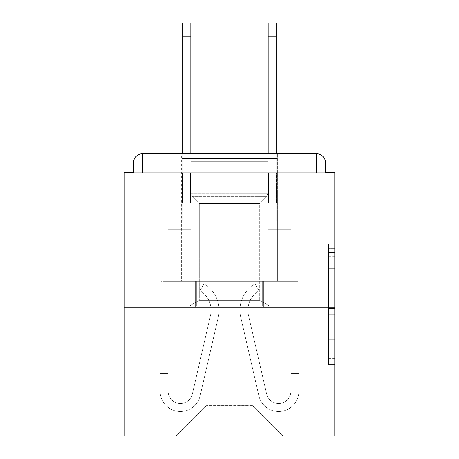 <?xml version="1.0" encoding="UTF-8"?>
<svg xmlns="http://www.w3.org/2000/svg" width="459" height="459" viewBox="0 0 459 459"><rect width="100%" height="100%" fill="white"/><g stroke="black" fill="none" stroke-linecap="round" stroke-linejoin="round"><path stroke-width="0.34" stroke-dasharray="2.29 1.72" d="M328.633 280.891L328.633 300.169L334.772 300.169L334.772 358.611L334.772 250.161L334.772 300.169L328.633 300.169L328.633 248.353L328.633 364.635L328.633 244.136L328.633 356.201L334.772 356.201L328.633 356.201L334.772 356.201L328.633 356.201L328.633 336.923L328.633 364.635L334.772 364.635L334.772 244.136L334.772 355.897L334.772 308.603L328.633 308.603L334.772 308.603L334.772 336.923L334.772 252.57L328.633 252.57L334.772 252.57L334.772 364.635L334.772 250.161L334.772 364.635L328.633 364.635L328.633 244.136L334.772 244.136L334.772 250.161L334.772 244.136L334.772 250.161L334.772 244.136L334.772 248.353L334.772 244.136L328.633 244.136L328.633 252.57L334.772 252.57L328.633 252.57L328.633 280.891L334.772 280.891M277.379 153.696L277.379 281.367L181.621 281.367L277.379 281.367L181.621 281.367L181.621 153.696L277.379 153.696L181.621 153.696L277.379 153.696L181.621 153.696L181.621 281.367L277.379 281.367L277.379 153.696L181.621 153.696M334.772 292.94L334.772 286.915L334.772 292.94L328.633 292.94L328.633 268.687L328.633 340.085L328.633 322.161L334.772 322.161L328.633 322.161L328.633 364.635L334.772 364.635L328.633 364.635L334.772 364.635L328.633 364.635L328.633 244.136L334.772 244.136L328.633 244.136L334.772 244.136L328.633 244.136L328.633 292.94L334.772 292.94M334.772 307.146L334.772 436.05L124.228 436.05L124.228 307.146L334.772 307.146L334.772 172.722L325.563 172.722L325.563 162.899L325.563 172.722L133.437 172.722L133.437 162.899L133.437 172.722L124.228 172.722L124.228 307.146L334.772 307.146L124.228 307.146M268.475 202.798L190.525 202.798L268.475 202.798L190.525 202.798L268.475 202.798L190.525 202.798L268.475 202.798L190.525 202.798L268.475 202.798L190.525 202.798L268.475 202.798L190.525 202.798L268.475 202.798L190.525 202.798L268.475 202.798L268.475 172.722L276.456 172.722L276.456 202.798L298.861 202.798L276.456 202.798L298.861 202.798L276.456 202.798L298.861 202.798L276.456 202.798L298.861 202.798L276.456 202.798L298.861 202.798L276.456 202.798L298.861 202.798L276.456 202.798L298.861 202.798L276.456 202.798L276.456 172.722L276.456 202.798L276.456 172.722L276.456 202.798L276.456 172.722L276.456 202.798L276.456 172.722L276.456 202.798L276.456 172.722L276.456 202.798L276.456 172.722L276.456 202.798L276.456 172.722L268.475 172.722L268.475 202.798L268.475 172.722L276.456 172.722L268.475 172.722L276.456 172.722L268.475 172.722L276.456 172.722L268.475 172.722L276.456 172.722L268.475 172.722L276.456 172.722L268.475 172.722L276.456 172.722L268.475 172.722L268.475 202.798M182.544 202.798L160.139 202.798L160.139 436.05L298.861 436.05L298.861 202.798L298.861 436.05L298.861 202.798L298.861 436.05L298.861 202.798L298.861 436.05L298.861 202.798L298.861 436.05L298.861 202.798L298.861 436.05L298.861 202.798L298.861 436.05L298.861 202.798L298.861 436.05L176.095 436.05L206.791 405.36L206.791 254.974L206.791 405.36L206.791 254.974L252.209 254.974L252.209 405.36L282.905 436.05L252.209 405.36L282.905 436.05L252.209 405.36L282.905 436.05L252.209 405.36L282.905 436.05L252.209 405.36L282.905 436.05L252.209 405.36L282.905 436.05L252.209 405.36L282.905 436.05L252.209 405.36L206.791 405.36L206.791 254.974L206.791 405.36L206.791 254.974L252.209 254.974L252.209 405.36L282.905 436.05L252.209 405.36L252.209 254.974L206.791 254.974L252.209 254.974L252.209 405.36L252.209 254.974L206.791 254.974L206.791 405.36L206.791 254.974L252.209 254.974L252.209 405.36L252.209 254.974L206.791 254.974L206.791 405.36L206.791 254.974L252.209 254.974L252.209 405.36L252.209 254.974L206.791 254.974L206.791 405.36L206.791 254.974L252.209 254.974L252.209 405.36L252.209 254.974L206.791 254.974L206.791 405.36L206.791 254.974L252.209 254.974L252.209 405.36L252.209 254.974L206.791 254.974L206.791 405.36L252.209 405.36L252.209 254.974L206.791 254.974L252.209 254.974L252.209 405.36L252.209 254.974L206.791 254.974L206.791 405.36L176.095 436.05L206.791 405.36L176.095 436.05L206.791 405.36L176.095 436.05L206.791 405.36L176.095 436.05L206.791 405.36L176.095 436.05L206.791 405.36L176.095 436.05L206.791 405.36L176.095 436.05L206.791 405.36L176.095 436.05L160.139 436.05L176.095 436.05L160.139 436.05L176.095 436.05L160.139 436.05L176.095 436.05L160.139 436.05L176.095 436.05L160.139 436.05L176.095 436.05L160.139 436.05L176.095 436.05L160.139 436.05L160.139 202.798L160.139 436.05L160.139 202.798L160.139 436.05L160.139 202.798L160.139 436.05L160.139 202.798L160.139 436.05L160.139 202.798L160.139 436.05L160.139 202.798L160.139 436.05L160.139 202.798L182.544 202.798L160.139 202.798L182.544 202.798L160.139 202.798L182.544 202.798L160.139 202.798L182.544 202.798L160.139 202.798L182.544 202.798L160.139 202.798L182.544 202.798L160.139 202.798L182.544 202.798L182.544 172.722L190.525 172.722L190.525 202.798L190.525 172.722L190.525 202.798L190.525 172.722L190.525 202.798L190.525 172.722L190.525 202.798L190.525 172.722L190.525 202.798L190.525 172.722L190.525 202.798L190.525 172.722L190.525 202.798L190.525 172.722L182.544 172.722L182.544 202.798L182.544 172.722L190.525 172.722L182.544 172.722L190.525 172.722L182.544 172.722L190.525 172.722L182.544 172.722L190.525 172.722L182.544 172.722L190.525 172.722L182.544 172.722L190.525 172.722L182.544 172.722L182.544 202.798M325.563 172.722L325.563 162.899A9.209 9.209 0 0 0 316.354 153.696L142.646 153.696L316.354 153.696A9.209 9.209 0 0 1 325.563 162.899A9.209 9.209 0 0 0 316.354 153.696L142.646 153.696L316.354 153.696A9.209 9.209 0 0 1 325.563 162.899A9.209 9.209 0 0 0 316.354 153.696L142.646 153.696A9.209 9.209 0 0 0 133.437 162.899A9.209 9.209 0 0 1 142.646 153.696A9.209 9.209 0 0 0 133.437 162.899L133.437 172.722L325.563 172.722L133.437 172.722L325.563 172.722L133.437 172.722L325.563 172.722L133.437 172.722L325.563 172.722L133.437 172.722L325.563 172.722L325.563 162.899A9.209 9.209 0 0 0 316.354 153.696L142.646 153.696A9.209 9.209 0 0 0 133.437 162.899A9.209 9.209 0 0 1 142.646 153.696A9.209 9.209 0 0 0 133.437 162.899L133.437 172.722L142.646 172.722L133.437 172.722L133.437 162.899L133.437 172.722M316.354 172.722L142.646 172.722L316.354 172.722L316.354 162.899L142.646 162.899L142.646 172.722L142.646 162.899L316.354 162.899L316.354 172.722L316.354 162.899L142.646 162.899L142.646 172.722L142.646 162.899L316.354 162.899L316.354 172.722L316.354 162.899L142.646 162.899L142.646 172.722L142.646 162.899L316.354 162.899L316.354 172.722L316.354 162.899L142.646 162.899L142.646 172.722L142.646 162.899L316.354 162.899L316.354 172.722L316.354 162.899L142.646 162.899L142.646 172.722L142.646 162.899L316.354 162.899L316.354 172.722L316.354 162.899L142.646 162.899L142.646 172.722L142.646 162.899L316.354 162.899L316.354 172.722L316.354 162.899L142.646 162.899L142.646 172.722L142.646 162.899L316.354 162.899L316.354 172.722M142.646 153.696L316.354 153.696L316.354 162.899L325.563 162.899A9.209 9.209 0 0 0 316.354 153.696A9.209 9.209 0 0 1 325.563 162.899A9.209 9.209 0 0 0 316.354 153.696A9.209 9.209 0 0 1 325.563 162.899A9.209 9.209 0 0 0 316.354 153.696L142.646 153.696A9.209 9.209 0 0 0 133.437 162.899A9.209 9.209 0 0 1 142.646 153.696A9.209 9.209 0 0 0 133.437 162.899L142.646 162.899L142.646 153.696A9.209 9.209 0 0 0 133.437 162.899L142.646 162.899L142.646 153.696A9.209 9.209 0 0 0 133.437 162.899L142.646 162.899L142.646 153.696L142.646 162.899L133.437 162.899L142.646 162.899L142.646 153.696L142.646 162.899L133.437 162.899L142.646 162.899L142.646 153.696L142.646 162.899L133.437 162.899L142.646 162.899L142.646 153.696L142.646 162.899L133.437 162.899L142.646 162.899L142.646 153.696L142.646 162.899L133.437 162.899L142.646 162.899L142.646 153.696L142.646 162.899L133.437 162.899M161.103 307.146L297.897 307.146L161.103 307.146L161.103 281.367L297.897 281.367L195.299 281.367L195.299 307.146L195.299 281.367L263.701 281.367L263.701 307.146L263.701 281.367L297.897 281.367L297.897 307.146L297.897 281.367L161.103 281.367L161.103 307.146M328.633 300.169L334.772 300.169L328.633 300.169M328.633 248.353L328.633 244.136L328.633 248.353L334.772 248.353L328.633 248.353M328.633 339.78L328.633 314.627L328.633 339.78L334.772 339.78L328.633 339.78M328.633 314.627L328.633 308.603L334.772 308.603L328.633 308.603L328.633 314.627L334.772 314.627L328.633 314.627M328.633 268.687L328.633 252.57L328.633 268.687L334.772 268.687L328.633 268.687M328.633 244.136L334.772 244.136L328.633 244.136L328.633 250.161L328.633 244.136L334.772 244.136M328.633 364.635L334.772 364.635L328.633 364.635L328.633 358.611L328.633 364.635M263.701 281.367L263.701 307.146L263.701 281.367M195.299 281.367L195.299 307.146L195.299 281.367M211.083 310.215A22.709 22.709 0 0 1 210.503 315.322L192.355 394A12.278 12.278 0 0 1 168.12 391.24L168.12 369.759L168.12 373.442L168.12 369.759L168.12 373.442L168.12 369.759L168.12 373.442L168.12 369.759L168.12 373.442L168.12 369.759L168.12 373.442L168.12 369.759L168.12 373.442L168.12 369.759L168.12 373.442L160.139 373.442L160.139 369.759L160.139 391.24A20.253 20.253 0 0 0 200.13 395.796L218.277 317.117A30.69 30.69 0 0 0 204.037 283.823L199.963 290.685A22.709 22.709 0 0 1 210.503 315.322L192.355 394A12.278 12.278 0 0 1 168.12 391.24L168.12 229.196L190.829 229.196L190.829 221.215L160.139 221.215L160.139 391.24A20.253 20.253 0 0 0 200.13 395.796L218.277 317.117A30.69 30.69 0 0 0 204.037 283.823L199.963 290.685A22.709 22.709 0 0 1 210.503 315.322L192.355 394A12.278 12.278 0 0 1 168.12 391.24L168.12 229.196L190.829 229.196L190.829 221.215L160.139 221.215L160.139 391.24A20.253 20.253 0 0 0 200.13 395.796L218.277 317.117A30.69 30.69 0 0 0 204.037 283.823L199.963 290.685A22.709 22.709 0 0 1 210.503 315.322L192.355 394A12.278 12.278 0 0 1 168.12 391.24L168.12 373.442L160.139 373.442L160.139 391.24A20.253 20.253 0 0 0 200.13 395.796L218.277 317.117A30.69 30.69 0 0 0 204.037 283.823L199.963 290.685A22.709 22.709 0 0 1 210.503 315.322L192.355 394A12.278 12.278 0 0 1 168.12 391.24L168.12 373.442L160.139 373.442L160.139 369.759L160.139 391.24A20.253 20.253 0 0 0 200.13 395.796L218.277 317.117A30.69 30.69 0 0 0 204.037 283.823L199.963 290.685A22.709 22.709 0 0 1 210.503 315.322L192.355 394A12.278 12.278 0 0 1 168.12 391.24L168.12 229.196L190.829 229.196L190.829 22.95L190.829 221.215L160.139 221.215L160.139 391.24A20.253 20.253 0 0 0 200.13 395.796L218.277 317.117A30.69 30.69 0 0 0 204.037 283.823L199.963 290.685A22.709 22.709 0 0 1 210.503 315.322L192.355 394A12.278 12.278 0 0 1 168.12 391.24L168.12 229.196L190.829 229.196L190.829 221.215L160.139 221.215L160.139 391.24A20.253 20.253 0 0 0 200.13 395.796L218.277 317.117A30.69 30.69 0 0 0 204.037 283.823L199.963 290.685A22.709 22.709 0 0 1 210.503 315.322L192.355 394A12.278 12.278 0 0 1 168.12 391.24L168.12 373.442L160.139 373.442L160.139 391.24A20.253 20.253 0 0 0 200.13 395.796L218.277 317.117A30.69 30.69 0 0 0 204.037 283.823L199.963 290.685A22.709 22.709 0 0 1 210.503 315.322L192.355 394A12.278 12.278 0 0 1 168.12 391.24L168.12 373.442L160.139 373.442L160.139 369.759L160.139 391.24A20.253 20.253 0 0 0 200.13 395.796L218.277 317.117A30.69 30.69 0 0 0 204.037 283.823L199.963 290.685A22.709 22.709 0 0 1 210.503 315.322L192.355 394A12.278 12.278 0 0 1 168.12 391.24L168.12 229.196L190.829 229.196L190.829 22.95L190.829 221.215L160.139 221.215L160.139 391.24A20.253 20.253 0 0 0 200.13 395.796L218.277 317.117A30.69 30.69 0 0 0 204.037 283.823L199.963 290.685A22.709 22.709 0 0 1 210.503 315.322L192.355 394A12.278 12.278 0 0 1 168.12 391.24L168.12 229.196L190.829 229.196L190.829 221.215L160.139 221.215L160.139 391.24A20.253 20.253 0 0 0 200.13 395.796L218.277 317.117A30.69 30.69 0 0 0 204.037 283.823L199.963 290.685A22.709 22.709 0 0 1 210.503 315.322L192.355 394A12.278 12.278 0 0 1 168.12 391.24L168.12 373.442L160.139 373.442L160.139 391.24A20.253 20.253 0 0 0 200.13 395.796L218.277 317.117A30.69 30.69 0 0 0 204.037 283.823L199.963 290.685A22.709 22.709 0 0 1 210.503 315.322L192.355 394A12.278 12.278 0 0 1 168.12 391.24L168.12 373.442L160.139 373.442L160.139 369.759L160.139 391.24A20.253 20.253 0 0 0 200.13 395.796L218.277 317.117A30.69 30.69 0 0 0 204.037 283.823L199.963 290.685A22.709 22.709 0 0 1 210.503 315.322L192.355 394A12.278 12.278 0 0 1 168.12 391.24L168.12 229.196L190.829 229.196L190.829 22.95L190.829 221.215L160.139 221.215L160.139 391.24A20.253 20.253 0 0 0 200.13 395.796L218.277 317.117A30.69 30.69 0 0 0 204.037 283.823L199.963 290.685A22.709 22.709 0 0 1 210.503 315.322L192.355 394A12.278 12.278 0 0 1 168.12 391.24L168.12 229.196L190.829 229.196L190.829 221.215L160.139 221.215L160.139 391.24A20.253 20.253 0 0 0 200.13 395.796L218.277 317.117A30.69 30.69 0 0 0 204.037 283.823L199.963 290.685A22.709 22.709 0 0 1 210.503 315.322L192.355 394A12.278 12.278 0 0 1 168.12 391.24L168.12 229.196L190.829 229.196L190.829 22.95L190.829 221.215L160.139 221.215L160.139 391.24A20.253 20.253 0 0 0 200.13 395.796L218.277 317.117A30.69 30.69 0 0 0 204.037 283.823L199.963 290.685A22.709 22.709 0 0 1 210.503 315.322L192.355 394A12.278 12.278 0 0 1 168.12 391.24L168.12 229.196L190.829 229.196L190.829 221.215L160.139 221.215L160.139 391.24A20.253 20.253 0 0 0 200.13 395.796L218.277 317.117A30.69 30.69 0 0 0 204.037 283.823L199.963 290.685A22.709 22.709 0 0 1 210.503 315.322L192.355 394A12.278 12.278 0 0 1 168.12 391.24L168.12 229.196L190.829 229.196L190.829 22.95L190.829 221.215L160.139 221.215L160.139 391.24A20.253 20.253 0 0 0 200.13 395.796L218.277 317.117A30.69 30.69 0 0 0 204.037 283.823L199.963 290.685A22.709 22.709 0 0 1 210.503 315.322L192.355 394A12.278 12.278 0 0 1 168.12 391.24L168.12 229.196L190.829 229.196L190.829 221.215L160.139 221.215L160.139 391.24A20.253 20.253 0 0 0 200.13 395.796L218.277 317.117A30.69 30.69 0 0 0 204.037 283.823L199.963 290.685A22.709 22.709 0 0 1 210.503 315.322L192.355 394A12.278 12.278 0 0 1 168.12 391.24L168.12 229.196L190.829 229.196L190.829 22.95L190.829 221.215L160.139 221.215L160.139 391.24A20.253 20.253 0 0 0 200.13 395.796L218.277 317.117A30.69 30.69 0 0 0 204.037 283.823L199.963 290.685A22.709 22.709 0 0 1 210.503 315.322L192.355 394A12.278 12.278 0 0 1 168.12 391.24L168.12 229.196L190.829 229.196L190.829 221.215L160.139 221.215L160.139 391.24A20.253 20.253 0 0 0 200.13 395.796L218.277 317.117A30.69 30.69 0 0 0 204.037 283.823L199.963 290.685A22.709 22.709 0 0 1 210.503 315.322L192.355 394A12.278 12.278 0 0 1 168.12 391.24L168.12 373.442L160.139 373.442L160.139 391.24A20.253 20.253 0 0 0 200.13 395.796L218.277 317.117A30.69 30.69 0 0 0 204.037 283.823L199.963 290.685A22.709 22.709 0 0 1 210.503 315.322L192.355 394A12.278 12.278 0 0 1 168.12 391.24A12.278 12.278 0 0 0 192.355 394A12.278 12.278 0 0 1 168.12 391.24A12.278 12.278 0 0 0 192.355 394A12.278 12.278 0 0 1 168.12 391.24A12.278 12.278 0 0 0 192.355 394L210.503 315.322A22.709 22.709 0 0 0 211.083 310.215A22.709 22.709 0 0 1 210.503 315.322A22.709 22.709 0 0 0 211.083 310.215A22.709 22.709 0 0 1 210.503 315.322A22.709 22.709 0 0 0 199.963 290.685A22.709 22.709 0 0 1 211.083 310.215A22.709 22.709 0 0 0 199.963 290.685A22.709 22.709 0 0 1 211.083 310.215A22.709 22.709 0 0 0 199.963 290.685A22.709 22.709 0 0 1 211.083 310.215M182.848 153.696L182.848 22.95L182.848 221.215L190.829 221.215L190.829 22.95L182.848 22.95L182.848 221.215L190.829 221.215L182.848 221.215L182.848 22.95L182.848 221.215L190.829 221.215L182.848 221.215L182.848 22.95L182.848 221.215L190.829 221.215L182.848 221.215L182.848 22.95L182.848 221.215L190.829 221.215L182.848 221.215L182.848 22.95L182.848 221.215L190.829 221.215L182.848 221.215L182.848 36.76L190.829 36.76M247.917 310.215A22.709 22.709 0 0 0 248.497 315.322L266.645 394A12.278 12.278 0 0 0 290.88 391.24L290.88 369.759L290.88 373.442L290.88 369.759L290.88 373.442L290.88 369.759L290.88 373.442L290.88 369.759L290.88 373.442L290.88 369.759L290.88 373.442L290.88 369.759L290.88 373.442L290.88 369.759L290.88 373.442L298.861 373.442L298.861 369.759L298.861 391.24A20.253 20.253 0 0 1 258.87 395.796L240.723 317.117A30.69 30.69 0 0 1 254.963 283.823L259.037 290.685A22.709 22.709 0 0 0 248.497 315.322L266.645 394A12.278 12.278 0 0 0 290.88 391.24L290.88 229.196L268.171 229.196L268.171 221.215L298.861 221.215L298.861 391.24A20.253 20.253 0 0 1 258.87 395.796L240.723 317.117A30.69 30.69 0 0 1 254.963 283.823L259.037 290.685A22.709 22.709 0 0 0 248.497 315.322L266.645 394A12.278 12.278 0 0 0 290.88 391.24L290.88 229.196L268.171 229.196L268.171 221.215L298.861 221.215L298.861 391.24A20.253 20.253 0 0 1 258.87 395.796L240.723 317.117A30.69 30.69 0 0 1 254.963 283.823L259.037 290.685A22.709 22.709 0 0 0 248.497 315.322L266.645 394A12.278 12.278 0 0 0 290.88 391.24L290.88 373.442L298.861 373.442L298.861 391.24A20.253 20.253 0 0 1 258.87 395.796L240.723 317.117A30.69 30.69 0 0 1 254.963 283.823L259.037 290.685A22.709 22.709 0 0 0 248.497 315.322L266.645 394A12.278 12.278 0 0 0 290.88 391.24L290.88 373.442L298.861 373.442L298.861 369.759L298.861 391.24A20.253 20.253 0 0 1 258.87 395.796L240.723 317.117A30.69 30.69 0 0 1 254.963 283.823L259.037 290.685A22.709 22.709 0 0 0 248.497 315.322L266.645 394A12.278 12.278 0 0 0 290.88 391.24L290.88 229.196L268.171 229.196L268.171 22.95L268.171 221.215L298.861 221.215L298.861 391.24A20.253 20.253 0 0 1 258.87 395.796L240.723 317.117A30.69 30.69 0 0 1 254.963 283.823L259.037 290.685A22.709 22.709 0 0 0 248.497 315.322L266.645 394A12.278 12.278 0 0 0 290.88 391.24L290.88 229.196L268.171 229.196L268.171 221.215L298.861 221.215L298.861 391.24A20.253 20.253 0 0 1 258.87 395.796L240.723 317.117A30.69 30.69 0 0 1 254.963 283.823L259.037 290.685A22.709 22.709 0 0 0 248.497 315.322L266.645 394A12.278 12.278 0 0 0 290.88 391.24L290.88 373.442L298.861 373.442L298.861 391.24A20.253 20.253 0 0 1 258.87 395.796L240.723 317.117A30.69 30.69 0 0 1 254.963 283.823L259.037 290.685A22.709 22.709 0 0 0 248.497 315.322L266.645 394A12.278 12.278 0 0 0 290.88 391.24L290.88 373.442L298.861 373.442L298.861 369.759L298.861 391.24A20.253 20.253 0 0 1 258.87 395.796L240.723 317.117A30.69 30.69 0 0 1 254.963 283.823L259.037 290.685A22.709 22.709 0 0 0 248.497 315.322L266.645 394A12.278 12.278 0 0 0 290.88 391.24L290.88 229.196L268.171 229.196L268.171 22.95L268.171 221.215L298.861 221.215L298.861 391.24A20.253 20.253 0 0 1 258.87 395.796L240.723 317.117A30.69 30.69 0 0 1 254.963 283.823L259.037 290.685A22.709 22.709 0 0 0 248.497 315.322L266.645 394A12.278 12.278 0 0 0 290.88 391.24L290.88 229.196L268.171 229.196L268.171 221.215L298.861 221.215L298.861 391.24A20.253 20.253 0 0 1 258.87 395.796L240.723 317.117A30.69 30.69 0 0 1 254.963 283.823L259.037 290.685A22.709 22.709 0 0 0 248.497 315.322L266.645 394A12.278 12.278 0 0 0 290.88 391.24L290.88 373.442L298.861 373.442L298.861 391.24A20.253 20.253 0 0 1 258.87 395.796L240.723 317.117A30.69 30.69 0 0 1 254.963 283.823L259.037 290.685A22.709 22.709 0 0 0 248.497 315.322L266.645 394A12.278 12.278 0 0 0 290.88 391.24L290.88 373.442L298.861 373.442L298.861 369.759L298.861 391.24A20.253 20.253 0 0 1 258.87 395.796L240.723 317.117A30.69 30.69 0 0 1 254.963 283.823L259.037 290.685A22.709 22.709 0 0 0 248.497 315.322L266.645 394A12.278 12.278 0 0 0 290.88 391.24L290.88 229.196L268.171 229.196L268.171 22.95L268.171 221.215L298.861 221.215L298.861 391.24A20.253 20.253 0 0 1 258.87 395.796L240.723 317.117A30.69 30.69 0 0 1 254.963 283.823L259.037 290.685A22.709 22.709 0 0 0 248.497 315.322L266.645 394A12.278 12.278 0 0 0 290.88 391.24L290.88 229.196L268.171 229.196L268.171 221.215L298.861 221.215L298.861 391.24A20.253 20.253 0 0 1 258.87 395.796L240.723 317.117A30.69 30.69 0 0 1 254.963 283.823L259.037 290.685A22.709 22.709 0 0 0 248.497 315.322L266.645 394A12.278 12.278 0 0 0 290.88 391.24L290.88 229.196L268.171 229.196L268.171 22.95L268.171 221.215L298.861 221.215L298.861 391.24A20.253 20.253 0 0 1 258.87 395.796L240.723 317.117A30.69 30.69 0 0 1 254.963 283.823L259.037 290.685A22.709 22.709 0 0 0 248.497 315.322L266.645 394A12.278 12.278 0 0 0 290.88 391.24L290.88 229.196L268.171 229.196L268.171 221.215L298.861 221.215L298.861 391.24A20.253 20.253 0 0 1 258.87 395.796L240.723 317.117A30.69 30.69 0 0 1 254.963 283.823L259.037 290.685A22.709 22.709 0 0 0 248.497 315.322L266.645 394A12.278 12.278 0 0 0 290.88 391.24L290.88 229.196L268.171 229.196L268.171 22.95L268.171 221.215L298.861 221.215L298.861 391.24A20.253 20.253 0 0 1 258.87 395.796L240.723 317.117A30.69 30.69 0 0 1 254.963 283.823L259.037 290.685A22.709 22.709 0 0 0 248.497 315.322L266.645 394A12.278 12.278 0 0 0 290.88 391.24L290.88 229.196L268.171 229.196L268.171 221.215L298.861 221.215L298.861 391.24A20.253 20.253 0 0 1 258.87 395.796L240.723 317.117A30.69 30.69 0 0 1 254.963 283.823L259.037 290.685A22.709 22.709 0 0 0 248.497 315.322L266.645 394A12.278 12.278 0 0 0 290.88 391.24L290.88 229.196L268.171 229.196L268.171 22.95L268.171 221.215L298.861 221.215L298.861 391.24A20.253 20.253 0 0 1 258.87 395.796L240.723 317.117A30.69 30.69 0 0 1 254.963 283.823L259.037 290.685A22.709 22.709 0 0 0 248.497 315.322L266.645 394A12.278 12.278 0 0 0 290.88 391.24L290.88 229.196L268.171 229.196L268.171 221.215L298.861 221.215L298.861 391.24A20.253 20.253 0 0 1 258.87 395.796L240.723 317.117A30.69 30.69 0 0 1 254.963 283.823L259.037 290.685A22.709 22.709 0 0 0 248.497 315.322L266.645 394A12.278 12.278 0 0 0 290.88 391.24L290.88 373.442L298.861 373.442L298.861 391.24A20.253 20.253 0 0 1 258.87 395.796L240.723 317.117A30.69 30.69 0 0 1 254.963 283.823L259.037 290.685A22.709 22.709 0 0 0 248.497 315.322L266.645 394A12.278 12.278 0 0 0 290.88 391.24A12.278 12.278 0 0 1 266.645 394A12.278 12.278 0 0 0 290.88 391.24A12.278 12.278 0 0 1 266.645 394A12.278 12.278 0 0 0 290.88 391.24A12.278 12.278 0 0 1 266.645 394L248.497 315.322A22.709 22.709 0 0 1 247.917 310.215A22.709 22.709 0 0 0 248.497 315.322A22.709 22.709 0 0 1 247.917 310.215A22.709 22.709 0 0 0 248.497 315.322A22.709 22.709 0 0 1 259.037 290.685A22.709 22.709 0 0 0 247.917 310.215A22.709 22.709 0 0 1 259.037 290.685A22.709 22.709 0 0 0 247.917 310.215A22.709 22.709 0 0 1 259.037 290.685A22.709 22.709 0 0 0 247.917 310.215M276.152 36.76L268.171 36.76L276.152 36.76L268.171 36.76L276.152 36.76L268.171 36.76L276.152 36.76L268.171 36.76L276.152 36.76L268.171 36.76L276.152 36.76L268.171 36.76L276.152 36.76L276.152 22.95L268.171 22.95L268.171 36.76L276.152 36.76L276.152 221.215L276.152 22.95L276.152 221.215L276.152 22.95L276.152 221.215L276.152 22.95L276.152 221.215L276.152 22.95L276.152 221.215L276.152 22.95L276.152 221.215L276.152 22.95L276.152 221.215L268.171 221.215L268.171 153.696M276.152 153.696L276.152 221.215L268.171 221.215L276.152 221.215L268.171 221.215L276.152 221.215L268.171 221.215L276.152 221.215L268.171 221.215L276.152 221.215L268.171 221.215L276.152 221.215L268.171 221.215L276.152 221.215L268.171 221.215L268.171 36.76M191.139 161.671L188.07 158.602L270.93 158.602L188.07 158.602L270.93 158.602L188.07 158.602L191.139 161.671L267.861 161.671L270.93 158.602L267.861 161.671L191.139 161.671L267.861 161.671L191.139 161.671L191.139 193.652L267.861 193.652L267.861 161.671L267.861 193.652L191.139 193.652L267.861 193.652L191.139 193.652L192.396 196.693A4.297 4.297 0 0 1 191.139 193.652L191.139 161.671M259.708 300.324L269.399 305.918L189.601 305.918L269.399 305.918L189.601 305.918L269.399 305.918L259.708 300.324L199.292 300.324L189.601 305.918L199.292 300.324L259.708 300.324L199.292 300.324L259.708 300.324L259.708 203.589L266.604 196.693A4.297 4.297 0 0 0 267.861 193.652L266.604 196.693L192.396 196.693L266.604 196.693L192.396 196.693L266.604 196.693L259.708 203.589L199.292 203.589L199.292 300.324L199.292 203.589L259.708 203.589L199.292 203.589L192.396 196.693L199.292 203.589L259.708 203.589L259.708 300.324M181.93 158.602L277.07 158.602L277.07 281.367L181.93 281.367L277.07 281.367L181.93 281.367L277.07 281.367L277.07 158.602L181.93 158.602L181.93 281.367L181.93 158.602L277.07 158.602L181.93 158.602M262.634 281.367L163.232 281.367L262.634 281.367L262.634 305.918L295.768 305.918L163.232 305.918L295.768 305.918L262.634 305.918L262.634 281.367L196.366 281.367L196.366 305.918L196.366 281.367L163.232 281.367L163.232 305.918L163.232 281.367L295.768 281.367L295.768 305.918L295.768 281.367L262.634 281.367L262.634 305.918L262.634 281.367M196.366 281.367L196.366 305.918L196.366 281.367M160.139 373.442L160.139 391.24A20.253 20.253 0 0 0 200.13 395.796L218.277 317.117A30.69 30.69 0 0 0 204.037 283.823L199.963 290.685L204.037 283.823A30.69 30.69 0 0 1 219.063 310.215A30.69 30.69 0 0 0 204.037 283.823A30.69 30.69 0 0 1 219.063 310.215A30.69 30.69 0 0 0 204.037 283.823A30.69 30.69 0 0 1 218.277 317.117A30.69 30.69 0 0 0 219.063 310.215A30.69 30.69 0 0 1 218.277 317.117A30.69 30.69 0 0 0 219.063 310.215A30.69 30.69 0 0 1 218.277 317.117L200.13 395.796A20.253 20.253 0 0 1 160.139 391.24A20.253 20.253 0 0 0 200.13 395.796A20.253 20.253 0 0 1 160.139 391.24A20.253 20.253 0 0 0 200.13 395.796A20.253 20.253 0 0 1 160.139 391.24L160.139 369.759L160.139 391.24L160.139 369.759L160.139 391.24L160.139 373.442L168.12 373.442L160.139 373.442M182.848 36.76L182.848 221.215L190.829 221.215L182.848 221.215L190.829 221.215L190.829 153.696M298.861 373.442L298.861 391.24A20.253 20.253 0 0 1 258.87 395.796L240.723 317.117A30.69 30.69 0 0 1 254.963 283.823L259.037 290.685L254.963 283.823A30.69 30.69 0 0 0 239.937 310.215A30.69 30.69 0 0 1 254.963 283.823A30.69 30.69 0 0 0 239.937 310.215A30.69 30.69 0 0 1 254.963 283.823A30.69 30.69 0 0 0 240.723 317.117A30.69 30.69 0 0 1 239.937 310.215A30.69 30.69 0 0 0 240.723 317.117A30.69 30.69 0 0 1 239.937 310.215A30.69 30.69 0 0 0 240.723 317.117L258.87 395.796A20.253 20.253 0 0 0 298.861 391.24A20.253 20.253 0 0 1 258.87 395.796A20.253 20.253 0 0 0 298.861 391.24A20.253 20.253 0 0 1 258.87 395.796A20.253 20.253 0 0 0 298.861 391.24L298.861 369.759L298.861 391.24L298.861 369.759L298.861 391.24L298.861 373.442L290.88 373.442L298.861 373.442M325.563 162.899L316.354 162.899L316.354 153.696L316.354 162.899L325.563 162.899L316.354 162.899L316.354 153.696L316.354 162.899L325.563 162.899L316.354 162.899L316.354 153.696L316.354 162.899L325.563 162.899L316.354 162.899L316.354 153.696L316.354 162.899L325.563 162.899L316.354 162.899L316.354 153.696L316.354 162.899L325.563 162.899L316.354 162.899L316.354 153.696L316.354 162.899L325.563 162.899L316.354 162.899L316.354 153.696M328.633 336.923L334.772 336.923L328.633 336.923M328.633 327.881L334.772 327.881M328.633 271.848L334.772 271.848L328.633 271.848M328.633 250.161L334.772 250.161M328.633 358.611L334.772 358.611M328.633 351.984L334.772 351.984M328.633 256.788L334.772 256.788M328.633 294.144L334.772 294.144L328.633 294.144M328.633 328.185L334.772 328.185L328.633 328.185M328.633 340.085L334.772 340.085L328.633 340.085M328.633 286.915L334.772 286.915L328.633 286.915M328.633 355.897L334.772 355.897M328.633 356.201L334.772 356.201M328.633 252.57L334.772 252.57M168.12 369.759L160.139 369.759M290.88 369.759L298.861 369.759M182.848 22.95L190.829 22.95M276.152 22.95L268.171 22.95"/><path stroke-width="0.69" d="M325.563 172.722L325.563 162.899L325.563 172.722L334.772 172.722L334.772 436.05L124.228 436.05L124.228 172.722L133.437 172.722L133.437 162.899L133.437 172.722M334.772 307.146L124.228 307.146M325.563 162.899A9.209 9.209 0 0 0 316.354 153.696L142.646 153.696A9.209 9.209 0 0 0 133.437 162.899M316.354 153.696L277.379 153.696M181.621 153.696L142.646 153.696M190.829 36.76L182.848 36.76L182.848 22.95L190.829 22.95L190.829 153.696M182.848 36.76L182.848 153.696M276.152 22.95L276.152 36.76L268.171 36.76L268.171 22.95L276.152 22.95M268.171 153.696L268.171 36.76M276.152 153.696L276.152 36.76"/></g></svg>
